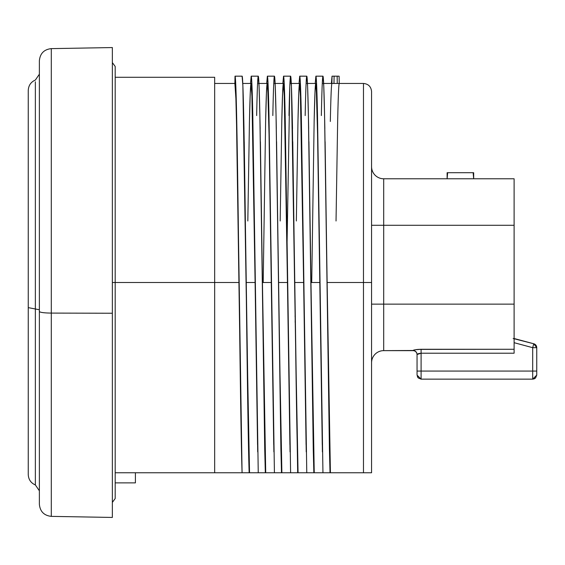 <?xml version="1.0" encoding="UTF-8"?>
<svg xmlns="http://www.w3.org/2000/svg" width="565" height="565" viewBox="0 0 565 565"><rect width="100%" height="100%" fill="white"/><g stroke="black" fill="none" stroke-linecap="round" stroke-linejoin="round"><path stroke-width="0.85" d="M112.357 47.686L112.357 313.236L51.288 313.095L51.288 516.375L112.357 517.441L112.357 313.236L51.288 313.095L51.288 516.375C44.042 515.555 40.066 511.509 39.373 504.248L39.373 504.241M39.373 490.794L35.362 484.954L35.362 308.984L28.25 307.628L28.25 474.579C28.525 479.544 30.891 483.004 35.362 484.954L35.362 308.984L28.25 307.628L28.25 90.421C28.525 85.449 30.898 81.996 35.362 80.046L39.373 74.206M35.362 256.016L35.362 81.791L35.362 308.984L35.362 81.791L35.362 308.984L39.373 309.754L35.362 308.984L35.362 306.272M39.373 60.759L39.373 502.716M51.288 251.905L51.288 313.095C44.084 312.982 40.108 312.452 39.373 311.513L39.373 62.659L39.373 311.513C40.108 312.452 44.084 312.982 51.288 313.095L51.288 48.625L112.357 47.559L112.357 313.236L51.288 313.095C44.084 312.982 40.108 312.452 39.373 311.513L39.373 504.248M112.357 313.236L112.357 517.349M333.957 83.451L334.113 76.19L333.979 83.451L337.27 83.451L337.143 76.19M336.034 220.993L337.651 121.461C338.181 96.905 338.71 84.234 339.24 83.458L339.113 76.176L334.113 76.169L332.036 76.176L331.909 83.436L333.216 83.451M112.357 62.609L115.189 66.465L115.189 498.535L115.189 282.5L112.357 282.5L115.189 282.5L115.189 66.465L115.189 282.5L238.931 282.5L236.65 128.643L235.902 98.628L234.885 83.451L235.012 76.169L242.088 76.169C243.162 74.848 244.25 135.466 245.323 218.74C246.594 316.909 247.887 434.895 249.151 472.757L242.074 472.757C240.81 434.895 239.518 316.909 238.246 218.74C237.173 135.466 236.085 74.848 235.012 76.169L242.088 76.169C242.625 76.543 243.169 89.68 243.706 115.571L249.151 472.757L242.872 85.605L242.088 76.169L235.012 76.169L235.824 86.268L236.629 115.571L242.074 472.757L236.629 115.571C236.092 89.68 235.548 76.543 235.012 76.169L234.885 83.451L235.012 76.169M135.409 472.757L135.409 482.87L115.189 482.87L135.409 482.87L135.409 472.757L135.409 482.87L115.189 482.87M112.357 282.5L214.665 282.5L214.665 472.757L115.189 472.757L214.665 472.757L214.665 77.278L214.665 282.5L238.931 282.5C237.583 176.103 236.234 80.739 234.885 83.451L214.665 83.451M257.555 444.733L255.105 282.5L246.262 282.5L247.082 344.77L249.532 472.757L258.247 472.757L252.802 115.571L251.997 86.268L251.185 76.169L250.5 83.451L251.185 76.169L251.997 86.268L252.802 115.571L258.247 472.757L252.802 115.571C252.265 89.68 251.729 76.543 251.185 76.169L250.5 83.451M257.711 451.887L253.071 141.575L252.075 98.536L251.058 83.451C250.521 83.811 249.984 96.481 249.44 121.461L247.823 220.993M257.548 444.231L255.105 282.5L246.262 282.5C247.357 367.751 248.438 448.885 249.532 472.757L267.379 472.757L265.324 472.757L264.731 449.429L259.829 113.113L264.074 400.733L265.712 472.757L274.421 472.757L268.982 115.571L268.17 86.268L267.365 76.169L266.68 83.451L267.365 76.169L268.17 86.268L268.982 115.571L274.421 472.757L267.245 472.757L274.421 472.757L268.982 115.571C268.439 89.68 267.902 76.543 267.365 76.169L266.68 83.451M244.235 141.808L247.067 344.007L249.532 472.757L258.247 472.757M243.798 119.822L243.981 128.643M256.644 115.571C257.188 89.68 257.725 76.543 258.262 76.169L259.074 86.268L259.879 115.571L264.731 449.429L265.324 472.757L267.379 472.757M115.189 472.757L251.199 472.757M273.728 444.733L271.278 282.5L262.435 282.5C263.53 367.751 264.611 448.885 265.712 472.757L265.324 472.757L264.731 449.429L259.879 115.571C259.342 89.68 258.805 76.543 258.262 76.169L251.185 76.169M267.732 87.257L267.231 83.451C266.694 83.811 266.157 96.481 265.621 121.461L263.191 282.5L265.621 121.461L266.433 93.006L267.238 83.451L268.043 93.19L268.855 121.461L271.278 282.5L269.251 141.575L267.732 87.257M273.884 451.887L271.278 282.5L262.435 282.5L265.712 472.757L274.421 472.757L267.245 472.757M260.409 141.695L262.435 282.5L271.278 282.5L268.855 121.461C268.311 96.481 267.775 83.811 267.238 83.451L258.389 83.451M259.971 119.829L260.154 128.608M289.909 444.733L287.451 282.5L278.609 282.5L280.247 400.733L281.886 472.757L281.497 472.757L276.059 115.571L275.219 85.605L274.442 76.169L275.247 86.268L276.059 115.571L281.497 472.757L274.421 472.757L290.601 472.757L285.156 115.571L284.343 86.268L283.538 76.169L282.853 83.451L283.538 76.169L284.343 86.268L285.156 115.571L290.601 472.757L299.725 472.757M290.057 451.887L285.424 141.582L284.421 98.536L283.411 83.451C282.867 83.811 282.331 96.481 281.794 121.461L280.176 220.993M289.894 444.231L287.451 282.5L278.609 282.5C279.703 367.751 280.791 448.885 281.886 472.757L292.649 472.757M276.582 141.695L279.421 344.007L281.886 472.757L290.601 472.757L285.156 115.571C284.619 89.68 284.075 76.543 283.538 76.169L282.853 83.451M276.151 119.829L276.327 128.608M288.998 115.571C289.534 89.68 290.071 76.543 290.615 76.169L291.42 86.268L292.232 115.571L297.677 472.757L290.601 472.757L297.677 472.757L291.42 86.268L290.615 76.169L289.803 86.268L287.077 242.653M306.082 444.733L303.631 282.5L294.782 282.5L295.601 344.77L298.059 472.757L306.774 472.757L301.329 115.571L300.524 86.268L299.711 76.169L299.026 83.451L299.711 76.169L300.524 86.268L301.329 115.571L306.774 472.757L301.329 115.571C300.792 89.68 300.248 76.543 299.711 76.169L299.026 83.451M306.23 451.887L303.631 282.5L294.782 282.5C295.883 367.751 296.964 448.885 298.059 472.757L290.601 472.757M306.068 444.231L301.597 141.575L300.594 98.536L299.584 83.451C299.047 83.811 298.504 96.481 297.967 121.461L296.35 220.993M292.755 141.695L295.594 344.007L298.059 472.757L315.899 472.757L313.85 472.757L313.257 449.429L308.356 113.113L312.593 400.733L314.239 472.757L322.947 472.757L317.502 115.571L316.697 86.268L315.884 76.169L315.206 83.451L315.884 76.169L316.697 86.268L317.502 115.571L322.947 472.757L315.771 472.757L322.947 472.757L317.502 115.571C316.965 89.68 316.428 76.543 315.884 76.169L315.206 83.451M292.324 119.829L292.508 128.608M295.163 311.336L295.092 316.746M305.171 115.571C305.707 89.68 306.251 76.543 306.788 76.169L307.6 86.268L308.405 115.571L313.85 472.757L297.677 472.757L292.232 115.571C291.688 89.68 291.152 76.543 290.615 76.169L283.538 76.169M295.234 316.746L295.163 322.347M322.255 444.733L319.804 282.5L310.962 282.5C312.057 367.751 313.137 448.885 314.239 472.757L306.774 472.757M316.259 87.257L315.757 83.451C315.221 83.811 314.684 96.481 314.14 121.461L311.718 282.5L314.14 121.461L314.959 93.006L315.757 83.451L316.57 93.19L317.375 121.461L319.804 282.5L317.77 141.575L316.259 87.257M322.41 451.887L319.804 282.5L310.962 282.5L314.239 472.757L322.947 472.757L315.771 472.757M308.928 141.695L310.962 282.5L319.804 282.5L317.375 121.461C316.838 96.481 316.301 83.811 315.757 83.451L306.915 83.451M308.497 119.829L308.681 128.608M325.108 141.695L328.774 400.733L330.412 472.757L330.024 472.757L329.43 449.429L324.578 115.571L323.745 85.605L322.961 76.169L323.773 86.268L324.578 115.571L330.024 472.757L322.947 472.757L363.479 472.757L363.479 83.451C368.38 83.938 371.078 86.629 371.565 91.537L371.565 472.757L369.256 472.757M334.113 76.19L333.979 83.451L363.479 83.451L363.479 282.5L371.565 282.5L371.565 472.757L366.678 472.757M331.909 83.436L332.036 76.176L339.113 76.176L339.24 83.436L339.113 76.176L337.143 76.169L332.036 76.176L331.38 83.451L332.036 76.176L331.909 83.436C331.38 84.234 330.85 96.905 330.32 121.461M324.529 113.113L327.135 282.5L371.565 282.5L363.479 282.5L363.479 83.451L363.479 282.5L327.135 282.5C328.23 367.751 329.31 448.885 330.412 472.757L365.887 472.757L363.479 472.757L363.479 282.5L327.135 282.5L330.412 472.757L363.479 472.757L363.479 282.5M324.67 119.829L324.854 128.608M243.656 113.113L246.262 282.5L255.105 282.5L251.87 93.19L251.058 83.451L250.26 93.006L249.455 120.79M241.53 451.887L236.502 121.461C235.965 96.481 235.421 83.811 234.885 83.451M241.382 444.817L238.931 282.5L115.189 282.5L115.189 498.535L112.357 502.391M259.914 472.757L260.303 472.757M276.002 113.113L278.609 282.5L287.451 282.5L284.216 93.19L283.411 83.451L282.606 93.006L281.808 120.79M297.981 120.79L298.786 93.006L299.584 83.451L300.396 93.19L303.631 282.5L294.782 282.5L292.26 117.089L294.655 282.5M295.163 311.308L295.092 316.718L295.163 311.308M308.441 472.757L308.829 472.757M324.614 472.757L325.002 472.757M536.75 371.848L536.75 347.68L532.703 347.68L533.755 343.767L536.75 347.68L532.703 347.68L533.755 343.767L514.108 338.506L533.755 343.767A4.047 4.047 0 0 1 536.75 347.68L532.703 347.68L532.703 379.143L535.564 377.964L536.75 375.104L536.75 371.057L532.703 371.057L536.75 371.057L536.75 347.68L532.703 347.68L532.703 376.777M371.565 225.28L514.108 225.28L514.108 178.78L383.692 178.78L383.692 225.28L514.108 225.28L514.108 178.78L383.692 178.78A12.133 12.133 0 0 1 371.565 166.647A12.133 12.133 0 0 0 383.692 178.78L383.692 225.28L371.565 225.28L383.692 225.28L383.692 350.639A12.133 12.133 180 0 0 371.565 362.765A12.133 12.133 180 0 1 383.692 350.639L413.015 350.491A4.047 4.033 180 0 1 417.055 354.516L418.227 353.732L421.102 353.203L418.912 353.506M417.733 353.958L421.102 353.203L421.102 349.276L514.108 349.276L514.108 353.203L421.102 353.203L421.102 349.276L418.093 349.403L514.108 349.276L514.108 304.132L371.565 304.132L383.692 304.132L383.692 350.639L413.015 350.639A4.047 4.047 0 0 1 417.055 354.679A4.047 4.047 0 0 0 413.015 350.639L413.015 350.491A4.047 4.033 180 0 1 417.055 354.516L417.733 353.958M419.527 353.358L418.227 353.732M369.242 472.757L368.776 472.757M365.908 472.757L371.565 472.757L371.565 282.5M272.824 115.571C273.361 89.68 273.898 76.543 274.442 76.169C274.978 76.543 275.515 89.68 276.059 115.571L280.911 449.429L281.497 472.757L281.886 472.757L265.324 472.757M321.344 115.571C321.888 89.68 322.424 76.543 322.961 76.169C323.505 76.543 324.042 89.68 324.578 115.571L329.43 449.429L330.024 472.757L330.412 472.757L315.899 472.757M371.459 472.757L370.908 472.757M367.412 472.757L365.887 472.757M290.693 472.757L292.267 472.757M214.665 472.757L243.741 472.757L214.665 472.757L214.665 282.5M417.366 371.057L421.102 371.057L421.102 353.203L417.055 354.516L417.055 375.104L418.241 377.964L421.102 379.143L421.102 353.203L417.055 354.516L417.055 371.057L421.102 371.057L417.055 371.057L417.055 375.026M514.108 339.509L514.108 342.694L532.703 347.68L533.755 343.767L513.154 338.506M536.75 375.111L535.564 377.964L532.703 379.143L532.703 371.057L421.102 371.057L536.439 371.057M421.102 376.777L421.102 371.057L421.095 379.143L418.241 377.964L417.055 375.104L418.241 377.964L417.366 376.65L418.241 377.964L421.102 379.143L532.703 379.143L535.564 377.964L534.257 378.84L535.564 377.964L536.75 375.104L532.703 379.143L534.257 378.84M473.138 172.713L473.668 172.713L473.668 178.78L473.668 172.713L473.668 178.78L473.138 172.713L473.668 178.78L473.138 172.713L447.12 172.713L447.65 172.713L447.12 178.78L447.65 172.713L473.668 172.713L447.12 172.713L447.12 178.78L447.12 172.713L447.12 178.78L447.65 172.713M532.703 347.68L514.108 342.694L532.703 347.68L532.703 371.057L421.102 371.057L421.102 349.276L514.108 349.276L514.108 304.132L371.565 304.132M417.366 376.65L418.241 377.964L421.102 379.143L532.703 379.143L421.095 379.143L417.055 375.104L417.055 354.516A4.047 4.033 180 0 0 413.015 350.491C413.474 349.926 416.172 349.523 421.102 349.276C416.172 349.523 413.474 349.926 413.015 350.491L415.487 349.742L413.015 350.639A4.047 4.047 0 0 1 417.055 354.679M536.75 372.603L536.75 374.793L536.75 372.603M418.27 353.718L418.637 353.584L418.27 353.718M420.861 349.276L415.508 349.742L420.861 349.276M514.108 353.203L421.102 353.203L514.108 353.203L514.108 349.276L514.108 353.203M371.565 166.647A12.133 12.133 0 0 0 383.692 178.78L383.692 225.28L514.108 225.28L514.108 304.132L383.692 304.132L383.692 350.639L413.015 350.639M383.692 225.28L383.692 304.132L383.692 225.28M416.709 349.558L418.065 349.41M416.652 349.565L415.579 349.728M415.487 349.742L418.093 349.403M514.108 225.28L514.108 304.132L514.108 178.78L383.692 178.78M35.362 308.984L39.373 309.754M51.288 313.095L51.288 63.866M333.477 83.451L337.27 83.451M243.833 121.461L246.262 282.5M255.105 282.5L252.675 121.461C252.138 96.481 251.602 83.811 251.058 83.451L242.773 83.451M273.721 444.231L271.278 282.5M260.006 121.461L262.435 282.5M276.186 121.461L278.609 282.5M287.451 282.5L285.028 121.461C284.492 96.481 283.948 83.811 283.411 83.451L274.569 83.451M281.511 472.757L281.886 472.757M303.631 282.5L301.202 121.461C300.665 96.481 300.121 83.811 299.584 83.451L290.742 83.451M299.711 76.169L306.788 76.169C307.325 76.543 307.869 89.68 308.405 115.571L313.85 472.757M322.248 444.231L319.804 282.5M308.532 121.461L310.962 282.5M337.517 83.451L338.513 83.451M332.036 76.176L331.38 83.451M330.038 472.757L330.412 472.757M324.706 121.461L327.135 282.5M241.368 444.231L238.931 282.5M514.108 338.506L533.755 343.767A4.047 4.047 0 0 1 536.75 347.68L536.75 371.057M371.565 362.765A12.133 12.133 180 0 1 383.692 350.639M447.12 178.78L447.12 172.713M514.108 349.276L514.108 304.132M51.288 48.625C44.042 49.445 40.066 53.491 39.373 60.752M214.665 77.278L115.189 77.278M267.365 76.169L274.442 76.169M315.884 76.169L322.961 76.169M333.979 83.451L323.088 83.451M292.345 120.79L292.183 113.113"/></g></svg>
